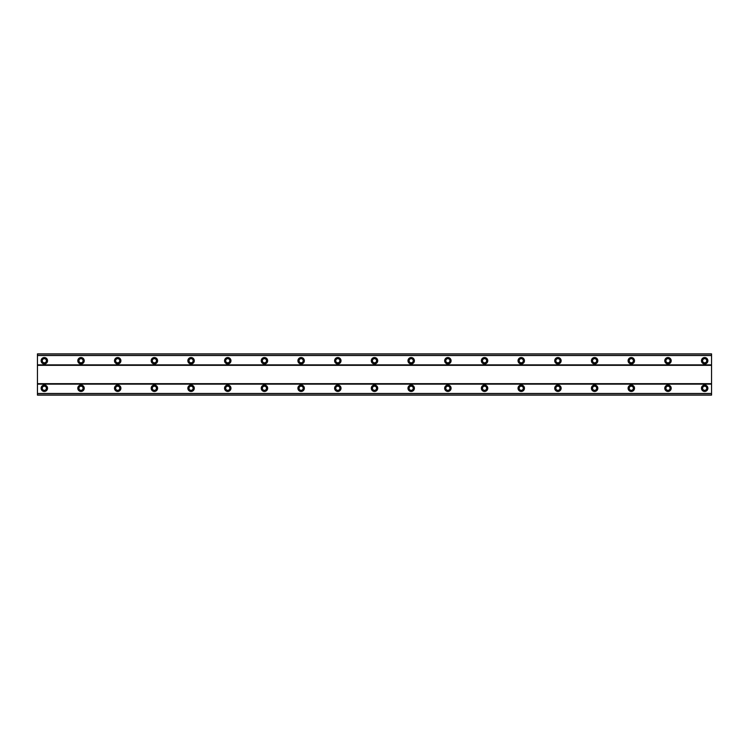 <?xml version="1.0" encoding="UTF-8"?>
<svg xmlns="http://www.w3.org/2000/svg" width="749" height="749" viewBox="0 0 749 749"><rect width="100%" height="100%" fill="white"/><g stroke="black" fill="none" stroke-linecap="round" stroke-linejoin="round"><path stroke-width="1.12" d="M44.331 385.052A3.211 3.211 0 0 0 41.12 388.254A3.211 3.211 0 0 0 44.331 391.465A3.211 3.211 0 0 0 47.543 388.254A3.211 3.211 0 0 0 44.331 385.052M704.669 385.052A3.211 3.211 0 0 0 701.457 388.254A3.211 3.211 0 0 0 704.669 391.465A3.211 3.211 0 0 0 707.88 388.254A3.211 3.211 0 0 0 704.669 385.052M667.986 385.052A3.211 3.211 0 0 0 664.775 388.254A3.211 3.211 0 0 0 667.986 391.465A3.211 3.211 0 0 0 671.198 388.254A3.211 3.211 0 0 0 667.986 385.052M631.304 385.052A3.211 3.211 0 0 0 628.093 388.254A3.211 3.211 0 0 0 631.304 391.465A3.211 3.211 0 0 0 634.506 388.254A3.211 3.211 0 0 0 631.304 385.052M594.612 385.052A3.211 3.211 0 0 0 591.401 388.254A3.211 3.211 0 0 0 594.612 391.465A3.211 3.211 0 0 0 597.824 388.254A3.211 3.211 0 0 0 594.612 385.052M557.93 385.052A3.211 3.211 0 0 0 554.719 388.254A3.211 3.211 0 0 0 557.93 391.465A3.211 3.211 0 0 0 561.141 388.254A3.211 3.211 0 0 0 557.93 385.052M521.238 385.052A3.211 3.211 0 0 0 518.036 388.254A3.211 3.211 0 0 0 521.238 391.465A3.211 3.211 0 0 0 524.45 388.254A3.211 3.211 0 0 0 521.238 385.052M484.556 385.052A3.211 3.211 0 0 0 481.345 388.254A3.211 3.211 0 0 0 484.556 391.465A3.211 3.211 0 0 0 487.768 388.254A3.211 3.211 0 0 0 484.556 385.052M447.874 385.052A3.211 3.211 0 0 0 444.663 388.254A3.211 3.211 0 0 0 447.874 391.465A3.211 3.211 0 0 0 451.085 388.254A3.211 3.211 0 0 0 447.874 385.052M411.182 385.052A3.211 3.211 0 0 0 407.98 388.254A3.211 3.211 0 0 0 411.182 391.465A3.211 3.211 0 0 0 414.394 388.254A3.211 3.211 0 0 0 411.182 385.052M374.5 385.052A3.211 3.211 0 0 0 371.289 388.254A3.211 3.211 0 0 0 374.5 391.465A3.211 3.211 0 0 0 377.711 388.254A3.211 3.211 0 0 0 374.5 385.052M337.818 385.052A3.211 3.211 0 0 0 334.606 388.254A3.211 3.211 0 0 0 337.818 391.465A3.211 3.211 0 0 0 341.02 388.254A3.211 3.211 0 0 0 337.818 385.052M301.126 385.052A3.211 3.211 0 0 0 297.915 388.254A3.211 3.211 0 0 0 301.126 391.465A3.211 3.211 0 0 0 304.337 388.254A3.211 3.211 0 0 0 301.126 385.052M264.444 385.052A3.211 3.211 0 0 0 261.232 388.254A3.211 3.211 0 0 0 264.444 391.465A3.211 3.211 0 0 0 267.655 388.254A3.211 3.211 0 0 0 264.444 385.052M227.762 385.052A3.211 3.211 0 0 0 224.55 388.254A3.211 3.211 0 0 0 227.762 391.465A3.211 3.211 0 0 0 230.964 388.254A3.211 3.211 0 0 0 227.762 385.052M191.07 385.052A3.211 3.211 0 0 0 187.859 388.254A3.211 3.211 0 0 0 191.07 391.465A3.211 3.211 0 0 0 194.281 388.254A3.211 3.211 0 0 0 191.07 385.052M154.388 385.052A3.211 3.211 0 0 0 151.176 388.254A3.211 3.211 0 0 0 154.388 391.465A3.211 3.211 0 0 0 157.599 388.254A3.211 3.211 0 0 0 154.388 385.052M117.696 385.052A3.211 3.211 0 0 0 114.494 388.254A3.211 3.211 0 0 0 117.696 391.465A3.211 3.211 0 0 0 120.907 388.254A3.211 3.211 0 0 0 117.696 385.052M81.014 385.052A3.211 3.211 0 0 0 77.802 388.254A3.211 3.211 0 0 0 81.014 391.465A3.211 3.211 0 0 0 84.225 388.254A3.211 3.211 0 0 0 81.014 385.052M44.331 357.535A3.211 3.211 0 0 0 41.12 360.746A3.211 3.211 0 0 0 44.331 363.948A3.211 3.211 0 0 0 47.543 360.746A3.211 3.211 0 0 0 44.331 357.535M704.669 357.535A3.211 3.211 0 0 0 701.457 360.746A3.211 3.211 0 0 0 704.669 363.948A3.211 3.211 0 0 0 707.88 360.746A3.211 3.211 0 0 0 704.669 357.535M667.986 357.535A3.211 3.211 0 0 0 664.775 360.746A3.211 3.211 0 0 0 667.986 363.948A3.211 3.211 0 0 0 671.198 360.746A3.211 3.211 0 0 0 667.986 357.535M631.304 357.535A3.211 3.211 0 0 0 628.093 360.746A3.211 3.211 0 0 0 631.304 363.948A3.211 3.211 0 0 0 634.506 360.746A3.211 3.211 0 0 0 631.304 357.535M594.612 357.535A3.211 3.211 0 0 0 591.401 360.746A3.211 3.211 0 0 0 594.612 363.948A3.211 3.211 0 0 0 597.824 360.746A3.211 3.211 0 0 0 594.612 357.535M557.93 357.535A3.211 3.211 0 0 0 554.719 360.746A3.211 3.211 0 0 0 557.93 363.948A3.211 3.211 0 0 0 561.141 360.746A3.211 3.211 0 0 0 557.93 357.535M521.238 357.535A3.211 3.211 0 0 0 518.036 360.746A3.211 3.211 0 0 0 521.238 363.948A3.211 3.211 0 0 0 524.45 360.746A3.211 3.211 0 0 0 521.238 357.535M484.556 357.535A3.211 3.211 0 0 0 481.345 360.746A3.211 3.211 0 0 0 484.556 363.948A3.211 3.211 0 0 0 487.768 360.746A3.211 3.211 0 0 0 484.556 357.535M447.874 357.535A3.211 3.211 0 0 0 444.663 360.746A3.211 3.211 0 0 0 447.874 363.948A3.211 3.211 0 0 0 451.085 360.746A3.211 3.211 0 0 0 447.874 357.535M411.182 357.535A3.211 3.211 0 0 0 407.98 360.746A3.211 3.211 0 0 0 411.182 363.948A3.211 3.211 0 0 0 414.394 360.746A3.211 3.211 0 0 0 411.182 357.535M374.5 357.535A3.211 3.211 0 0 0 371.289 360.746A3.211 3.211 0 0 0 374.5 363.948A3.211 3.211 0 0 0 377.711 360.746A3.211 3.211 0 0 0 374.5 357.535M337.818 357.535A3.211 3.211 0 0 0 334.606 360.746A3.211 3.211 0 0 0 337.818 363.948A3.211 3.211 0 0 0 341.02 360.746A3.211 3.211 0 0 0 337.818 357.535M301.126 357.535A3.211 3.211 0 0 0 297.915 360.746A3.211 3.211 0 0 0 301.126 363.948A3.211 3.211 0 0 0 304.337 360.746A3.211 3.211 0 0 0 301.126 357.535M264.444 357.535A3.211 3.211 0 0 0 261.232 360.746A3.211 3.211 0 0 0 264.444 363.948A3.211 3.211 0 0 0 267.655 360.746A3.211 3.211 0 0 0 264.444 357.535M227.762 357.535A3.211 3.211 0 0 0 224.55 360.746A3.211 3.211 0 0 0 227.762 363.948A3.211 3.211 0 0 0 230.964 360.746A3.211 3.211 0 0 0 227.762 357.535M191.07 357.535A3.211 3.211 0 0 0 187.859 360.746A3.211 3.211 0 0 0 191.07 363.948A3.211 3.211 0 0 0 194.281 360.746A3.211 3.211 0 0 0 191.07 357.535M154.388 357.535A3.211 3.211 0 0 0 151.176 360.746A3.211 3.211 0 0 0 154.388 363.948A3.211 3.211 0 0 0 157.599 360.746A3.211 3.211 0 0 0 154.388 357.535M117.696 357.535A3.211 3.211 0 0 0 114.494 360.746A3.211 3.211 0 0 0 117.696 363.948A3.211 3.211 0 0 0 120.907 360.746A3.211 3.211 0 0 0 117.696 357.535M81.014 357.535A3.211 3.211 0 0 0 77.802 360.746A3.211 3.211 0 0 0 81.014 363.948A3.211 3.211 0 0 0 84.225 360.746A3.211 3.211 0 0 0 81.014 357.535M44.331 362.806A2.06 2.06 0 0 1 42.262 360.746A2.06 2.06 0 0 1 44.331 358.677A2.06 2.06 0 0 1 46.391 360.746A2.06 2.06 0 0 1 44.331 362.806M704.669 362.806A2.06 2.06 0 0 1 702.609 360.746A2.06 2.06 0 0 1 704.669 358.677A2.06 2.06 0 0 1 706.738 360.746A2.06 2.06 0 0 1 704.669 362.806M667.986 362.806A2.06 2.06 0 0 1 665.927 360.746A2.06 2.06 0 0 1 667.986 358.677A2.06 2.06 0 0 1 670.046 360.746A2.06 2.06 0 0 1 667.986 362.806M631.304 362.806A2.06 2.06 0 0 1 629.235 360.746A2.06 2.06 0 0 1 631.304 358.677A2.06 2.06 0 0 1 633.364 360.746A2.06 2.06 0 0 1 631.304 362.806M594.612 362.806A2.06 2.06 0 0 1 592.553 360.746A2.06 2.06 0 0 1 594.612 358.677A2.06 2.06 0 0 1 596.681 360.746A2.06 2.06 0 0 1 594.612 362.806M557.93 362.806A2.06 2.06 0 0 1 555.861 360.746A2.06 2.06 0 0 1 557.93 358.677A2.06 2.06 0 0 1 559.99 360.746A2.06 2.06 0 0 1 557.93 362.806M521.238 362.806A2.06 2.06 0 0 1 519.179 360.746A2.06 2.06 0 0 1 521.238 358.677A2.06 2.06 0 0 1 523.308 360.746A2.06 2.06 0 0 1 521.238 362.806M484.556 362.806A2.06 2.06 0 0 1 482.496 360.746A2.06 2.06 0 0 1 484.556 358.677A2.06 2.06 0 0 1 486.625 360.746A2.06 2.06 0 0 1 484.556 362.806M447.874 362.806A2.06 2.06 0 0 1 445.805 360.746A2.06 2.06 0 0 1 447.874 358.677A2.06 2.06 0 0 1 449.934 360.746A2.06 2.06 0 0 1 447.874 362.806M411.182 362.806A2.06 2.06 0 0 1 409.123 360.746A2.06 2.06 0 0 1 411.182 358.677A2.06 2.06 0 0 1 413.251 360.746A2.06 2.06 0 0 1 411.182 362.806M374.5 362.806A2.06 2.06 0 0 1 372.44 360.746A2.06 2.06 0 0 1 374.5 358.677A2.06 2.06 0 0 1 376.56 360.746A2.06 2.06 0 0 1 374.5 362.806M337.818 362.806A2.06 2.06 0 0 1 335.749 360.746A2.06 2.06 0 0 1 337.818 358.677A2.06 2.06 0 0 1 339.877 360.746A2.06 2.06 0 0 1 337.818 362.806M301.126 362.806A2.06 2.06 0 0 1 299.066 360.746A2.06 2.06 0 0 1 301.126 358.677A2.06 2.06 0 0 1 303.195 360.746A2.06 2.06 0 0 1 301.126 362.806M264.444 362.806A2.06 2.06 0 0 1 262.375 360.746A2.06 2.06 0 0 1 264.444 358.677A2.06 2.06 0 0 1 266.504 360.746A2.06 2.06 0 0 1 264.444 362.806M227.762 362.806A2.06 2.06 0 0 1 225.692 360.746A2.06 2.06 0 0 1 227.762 358.677A2.06 2.06 0 0 1 229.821 360.746A2.06 2.06 0 0 1 227.762 362.806M191.07 362.806A2.06 2.06 0 0 1 189.01 360.746A2.06 2.06 0 0 1 191.07 358.677A2.06 2.06 0 0 1 193.139 360.746A2.06 2.06 0 0 1 191.07 362.806M154.388 362.806A2.06 2.06 0 0 1 152.319 360.746A2.06 2.06 0 0 1 154.388 358.677A2.06 2.06 0 0 1 156.447 360.746A2.06 2.06 0 0 1 154.388 362.806M117.696 362.806A2.06 2.06 0 0 1 115.636 360.746A2.06 2.06 0 0 1 117.696 358.677A2.06 2.06 0 0 1 119.765 360.746A2.06 2.06 0 0 1 117.696 362.806M81.014 362.806A2.06 2.06 0 0 1 78.954 360.746A2.06 2.06 0 0 1 81.014 358.677A2.06 2.06 0 0 1 83.073 360.746A2.06 2.06 0 0 1 81.014 362.806M44.331 390.323A2.06 2.06 0 0 1 42.262 388.254A2.06 2.06 0 0 1 44.331 386.194A2.06 2.06 0 0 1 46.391 388.254A2.06 2.06 0 0 1 44.331 390.323M704.669 390.323A2.06 2.06 0 0 1 702.609 388.254A2.06 2.06 0 0 1 704.669 386.194A2.06 2.06 0 0 1 706.738 388.254A2.06 2.06 0 0 1 704.669 390.323M667.986 390.323A2.06 2.06 0 0 1 665.927 388.254A2.06 2.06 0 0 1 667.986 386.194A2.06 2.06 0 0 1 670.046 388.254A2.06 2.06 0 0 1 667.986 390.323M631.304 390.323A2.06 2.06 0 0 1 629.235 388.254A2.06 2.06 0 0 1 631.304 386.194A2.06 2.06 0 0 1 633.364 388.254A2.06 2.06 0 0 1 631.304 390.323M594.612 390.323A2.06 2.06 0 0 1 592.553 388.254A2.06 2.06 0 0 1 594.612 386.194A2.06 2.06 0 0 1 596.681 388.254A2.06 2.06 0 0 1 594.612 390.323M557.93 390.323A2.06 2.06 0 0 1 555.861 388.254A2.06 2.06 0 0 1 557.93 386.194A2.06 2.06 0 0 1 559.99 388.254A2.06 2.06 0 0 1 557.93 390.323M521.238 390.323A2.06 2.06 0 0 1 519.179 388.254A2.06 2.06 0 0 1 521.238 386.194A2.06 2.06 0 0 1 523.308 388.254A2.06 2.06 0 0 1 521.238 390.323M484.556 390.323A2.06 2.06 0 0 1 482.496 388.254A2.06 2.06 0 0 1 484.556 386.194A2.06 2.06 0 0 1 486.625 388.254A2.06 2.06 0 0 1 484.556 390.323M447.874 390.323A2.06 2.06 0 0 1 445.805 388.254A2.06 2.06 0 0 1 447.874 386.194A2.06 2.06 0 0 1 449.934 388.254A2.06 2.06 0 0 1 447.874 390.323M411.182 390.323A2.06 2.06 0 0 1 409.123 388.254A2.06 2.06 0 0 1 411.182 386.194A2.06 2.06 0 0 1 413.251 388.254A2.06 2.06 0 0 1 411.182 390.323M374.5 390.323A2.06 2.06 0 0 1 372.44 388.254A2.06 2.06 0 0 1 374.5 386.194A2.06 2.06 0 0 1 376.56 388.254A2.06 2.06 0 0 1 374.5 390.323M337.818 390.323A2.06 2.06 0 0 1 335.749 388.254A2.06 2.06 0 0 1 337.818 386.194A2.06 2.06 0 0 1 339.877 388.254A2.06 2.06 0 0 1 337.818 390.323M301.126 390.323A2.06 2.06 0 0 1 299.066 388.254A2.06 2.06 0 0 1 301.126 386.194A2.06 2.06 0 0 1 303.195 388.254A2.06 2.06 0 0 1 301.126 390.323M264.444 390.323A2.06 2.06 0 0 1 262.375 388.254A2.06 2.06 0 0 1 264.444 386.194A2.06 2.06 0 0 1 266.504 388.254A2.06 2.06 0 0 1 264.444 390.323M227.762 390.323A2.06 2.06 0 0 1 225.692 388.254A2.06 2.06 0 0 1 227.762 386.194A2.06 2.06 0 0 1 229.821 388.254A2.06 2.06 0 0 1 227.762 390.323M191.07 390.323A2.06 2.06 0 0 1 189.01 388.254A2.06 2.06 0 0 1 191.07 386.194A2.06 2.06 0 0 1 193.139 388.254A2.06 2.06 0 0 1 191.07 390.323M154.388 390.323A2.06 2.06 0 0 1 152.319 388.254A2.06 2.06 0 0 1 154.388 386.194A2.06 2.06 0 0 1 156.447 388.254A2.06 2.06 0 0 1 154.388 390.323M117.696 390.323A2.06 2.06 0 0 1 115.636 388.254A2.06 2.06 0 0 1 117.696 386.194A2.06 2.06 0 0 1 119.765 388.254A2.06 2.06 0 0 1 117.696 390.323M81.014 390.323A2.06 2.06 0 0 1 78.954 388.254A2.06 2.06 0 0 1 81.014 386.194A2.06 2.06 0 0 1 83.073 388.254A2.06 2.06 0 0 1 81.014 390.323M37.45 395.135L37.45 353.865L711.55 353.865L711.55 395.135L37.45 395.135M37.45 393.581L711.55 393.581M711.55 395.023L37.45 395.023M711.55 393.468L37.45 393.468M37.45 384.134L711.55 384.134M711.55 383.675L37.45 383.675M37.45 365.325L711.55 365.325M711.55 364.866L37.45 364.866M37.45 355.532L711.55 355.532M37.45 353.977L711.55 353.977M711.55 355.419L37.45 355.419"/></g></svg>
